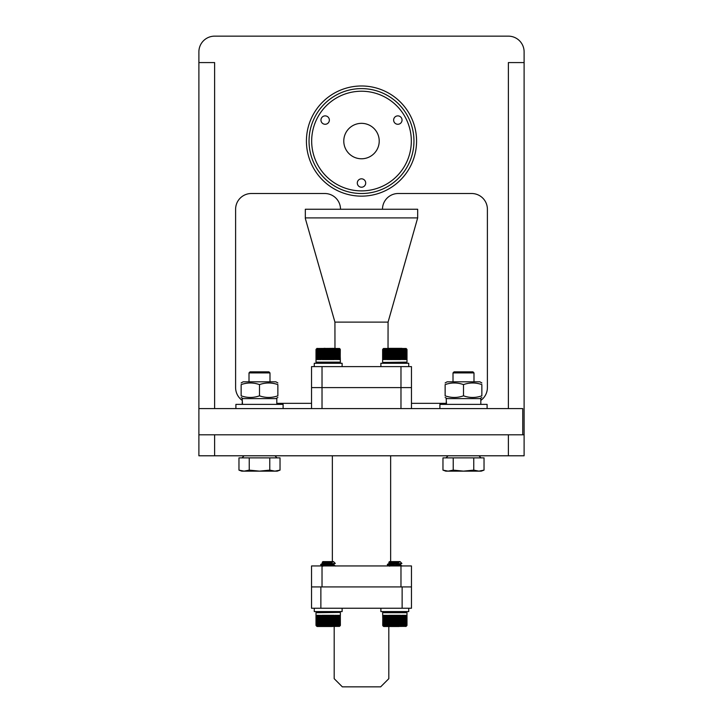 <?xml version="1.0" encoding="UTF-8"?>
<svg xmlns="http://www.w3.org/2000/svg" width="723" height="723" viewBox="0 0 723 723"><rect width="100%" height="100%" fill="white"/><g stroke="black" fill="none" stroke-linecap="round" stroke-linejoin="round"><path stroke-width="1.08" d="M361.5 85.983A55.075 55.075 0 0 0 306.425 141.057A55.075 55.075 0 0 0 361.5 196.141A55.075 55.075 0 0 0 416.575 141.057A55.075 55.075 0 0 0 361.5 85.983M508.377 434.803L508.377 455.788L524.112 455.788L524.112 434.803L198.888 434.803L198.888 408.576L522.747 408.576L522.747 434.803M508.377 455.788L214.623 455.788L214.623 434.803M508.377 408.576L508.377 62.585L524.112 62.585L524.112 51.884A15.734 15.734 0 0 0 508.377 36.15L214.623 36.15A15.734 15.734 0 0 0 198.888 51.884L198.888 408.576M214.623 455.788L198.888 455.788L198.888 434.803M480.813 400.397A15.734 15.734 0 0 0 487.392 387.6L487.392 209.254A15.734 15.734 0 0 0 471.658 193.511L398.219 193.511A15.734 15.734 0 0 0 382.485 209.254M411.459 403.335L446.199 403.335M276.81 403.335L311.541 403.335M340.515 209.254A15.734 15.734 0 0 0 324.781 193.511L251.342 193.511A15.734 15.734 0 0 0 235.608 209.254L235.608 387.6A15.734 15.734 0 0 0 242.223 400.415M395.743 123.714A4.193 4.193 0 0 1 394.207 117.976A4.193 4.193 0 0 1 399.936 116.439A4.193 4.193 0 0 1 401.473 122.178A4.193 4.193 0 0 1 395.743 123.714M359.403 186.661A4.193 4.193 0 0 1 357.867 180.922A4.193 4.193 0 0 1 363.597 179.385A4.193 4.193 0 0 1 365.133 185.124A4.193 4.193 0 0 1 359.403 186.661M323.064 123.714A4.193 4.193 0 0 1 321.527 117.976A4.193 4.193 0 0 1 327.257 116.439A4.193 4.193 0 0 1 328.793 122.178A4.193 4.193 0 0 1 323.064 123.714M336.584 184.211A49.833 49.833 0 0 0 404.654 165.974A49.833 49.833 0 0 0 386.416 97.903A49.833 49.833 0 0 0 318.346 116.141A49.833 49.833 0 0 0 336.584 184.211M335.273 186.489A52.454 52.454 0 0 0 406.932 167.284A52.454 52.454 0 0 0 387.727 95.635A52.454 52.454 0 0 0 316.068 114.83A52.454 52.454 0 0 0 335.273 186.489M352.643 156.403A17.723 17.723 0 0 1 346.154 132.201A17.723 17.723 0 0 1 370.357 125.712A17.723 17.723 0 0 1 376.846 149.923A17.723 17.723 0 0 1 352.643 156.403M524.112 62.585L524.112 434.803M198.888 62.585L214.623 62.585L214.623 408.576M277.858 382.964L275.888 381.825L243.109 381.825L241.139 382.964L243.109 381.825M241.139 384.6C241.139 382.449 241.139 382.449 241.139 384.6C247.248 382.449 253.366 382.449 259.503 384.6C265.603 382.449 271.721 382.449 277.858 384.6C277.858 382.449 277.858 382.449 277.858 384.6L277.858 395.833C277.858 397.984 277.858 397.984 277.858 395.833C277.858 397.984 277.858 397.984 277.858 395.833C271.721 397.984 265.603 397.984 259.503 395.833C253.366 397.984 247.248 397.984 241.139 395.833C241.139 397.984 241.139 397.984 241.139 395.833C241.139 397.984 241.139 397.984 241.139 395.833C241.139 397.984 241.139 397.984 241.139 395.833C241.139 397.984 241.139 397.984 241.139 395.833L241.139 384.6C241.139 382.449 241.139 382.449 241.139 384.6M259.503 384.6L259.503 395.833M242.187 404.383L242.268 401.5M276.81 404.383L276.81 398.608L242.187 398.608L242.512 404.383M235.897 408.576L283.109 408.576L283.109 404.383L235.897 404.383L235.897 408.576M249.01 372.905L250.059 371.857L268.938 371.857L269.986 372.905L249.01 372.905L249.01 381.825M269.769 470.131L259.503 471.134L249.236 470.131L244.103 471.134L238.97 470.131L238.97 457.885L280.036 457.885L280.036 470.131L274.903 471.134L269.769 470.131L269.769 457.885M249.236 470.131L249.236 457.885M274.903 471.134L277.28 471.134L280.036 470.131L274.903 471.134L241.717 471.134L238.97 470.131M454.46 408.576L487.103 408.576L487.103 404.383L439.9 404.383L439.9 408.576M446.19 404.383L446.272 401.5M480.813 404.383L480.813 398.608L446.19 398.608L446.516 404.383M481.861 382.964L479.891 381.825L447.112 381.825L445.142 382.964M445.142 384.6C445.142 382.449 445.142 382.449 445.142 384.6C451.242 382.449 457.361 382.449 463.497 384.6C469.607 382.449 475.725 382.449 481.861 384.6C481.861 382.449 481.861 382.449 481.861 384.6L481.861 395.833C481.861 397.984 481.861 397.984 481.861 395.833C481.861 397.984 481.861 397.984 481.861 395.833C475.725 397.984 469.607 397.984 463.497 395.833C457.361 397.984 451.242 397.984 445.142 395.833C445.142 397.984 445.142 397.984 445.142 395.833C445.142 397.984 445.142 397.984 445.142 395.833C445.142 397.984 445.142 397.984 445.142 395.833C445.142 397.984 445.142 397.984 445.142 395.833L445.142 384.6C445.142 382.449 445.142 382.449 445.142 384.6M463.497 384.6L463.497 395.833M453.014 372.905L454.062 371.857L472.941 371.857L473.99 372.905L453.014 372.905L453.014 381.825M473.764 470.131L463.497 471.134L453.231 470.131L448.097 471.134L442.964 470.131L442.964 457.885L484.03 457.885L484.03 470.131L478.897 471.134L473.764 470.131L473.764 457.885M453.231 470.131L453.231 457.885M478.897 471.134L481.283 471.134L484.03 470.131L478.897 471.134L445.72 471.134L442.964 470.131M400.976 408.576L400.976 387.6L411.459 387.6L411.459 366.615L311.541 366.615L311.541 408.576L311.541 387.6L411.459 387.6L411.459 408.576M390.637 455.788L390.637 561.608M390.637 562.639L390.637 563.922L392.589 563.768L398.509 562.593L400.036 561.608L389.58 563.109L392.49 563.777L390.637 563.551M400.036 561.608L397.93 561.608L400.108 561.608L401.88 563.443L390.637 564.338L390.637 564.961L401.889 565.946L387.926 564.654M387.347 564.853L391.785 563.832L398.165 563.768L387.347 564.853L398.246 565.946L390.637 565.377L390.637 565.946M332.363 455.788L332.363 561.608M328.188 565.278L332.363 564.799L332.363 565.585L321.31 564.654L335.273 565.946M311.541 565.946L411.459 565.946L411.459 586.922L402.133 586.922L411.459 586.922L411.459 608.242L402.133 608.242L402.133 586.922L311.541 586.922L311.541 565.946M322.024 565.946L322.024 586.922L400.976 586.922L400.976 565.946M305.323 218.436L334.93 322.106L388.07 322.106L417.677 217.903L305.323 217.903L305.323 218.436M388.07 322.106L388.025 348.359M334.975 348.359L334.93 322.106M417.677 217.903L417.677 209.254L305.323 209.254L305.323 217.903M400.976 366.615L400.976 387.6L322.024 387.6L322.024 408.576M322.024 366.615L322.024 387.6L311.541 387.6L311.541 366.615M320.867 608.242L320.867 586.922L311.541 586.922L311.541 608.242L402.133 608.242M388.811 626.498L388.811 678.689L380.65 686.85L342.35 686.85L334.189 678.689L334.189 626.498M342.115 366.615L342.115 363.28L314.27 363.28L314.27 366.615L314.27 363.28M340.334 359.557L340 349.037L340.379 362.133L315.996 362.133L316.114 349.516M340.199 349.516L340.199 359.557L340.28 349.516M339.973 349.516L339.973 359.557L339.575 349.037L340.099 349.516M339.656 349.516L339.656 359.557L339.241 349.037L339.828 349.516M339.25 349.516L339.25 359.557L338.807 349.037L339.467 349.516M338.762 349.516L338.762 359.557L338.301 349.037L339.024 349.516M338.192 359.557L338.066 349.209L337.885 359.259M337.551 359.557L337.243 349.037L337.551 359.557L337.063 359.259M336.837 359.557L336.538 349.037L336.837 359.557L336.34 359.259M336.05 359.557L335.77 349.037L336.05 359.557L335.553 359.259M335.21 359.557L334.939 349.037L335.21 359.557L334.713 359.259M334.315 359.557L333.854 359.557L334.062 349.037L334.315 359.557L333.818 359.259M333.375 359.557L332.887 359.557L333.14 349.037L333.375 359.557L332.878 359.259M331.893 359.557L331.911 349.037L332.39 349.516L332.39 359.557L331.893 359.557L332.39 359.557M330.863 359.557L330.908 349.037L331.378 359.557L330.863 359.557L331.378 359.557M329.815 359.557L329.896 349.037L330.339 359.557L329.815 359.557L330.339 359.557M328.757 359.557L328.857 349.037L329.281 359.557L328.757 359.557L329.281 359.557M327.691 359.557L327.826 349.037L328.224 359.557L327.691 359.557L328.224 359.557M326.633 359.557L326.787 349.037L327.158 359.557L326.633 359.557L327.158 359.557M325.585 359.557L325.766 349.037L326.1 359.557L325.585 359.557L326.1 359.557M324.555 359.557L324.763 349.037L325.061 359.557L324.555 359.557L325.061 359.557M323.561 359.557L323.777 349.037L324.049 359.557L323.561 359.557L324.049 359.557M323.064 349.516L323.064 359.557L322.594 359.557L322.594 349.516L322.838 349.037L323.561 349.516M322.124 349.516L322.124 359.557L321.672 349.516L321.925 349.037L322.594 349.516M321.22 349.516L321.22 359.557L320.795 349.516L321.238 348.947L321.672 349.516M322.169 359.259L322.169 349.037M322.594 359.557L323.082 359.259L323.082 349.037M332.878 349.037L333.14 359.259M333.818 349.037L334.062 359.259M334.713 349.037L334.939 359.259M335.553 349.037L335.77 359.259M336.34 349.037L336.538 359.259M337.063 349.037L337.243 359.259M337.722 349.037L337.885 349.498M340.208 349.209L339.53 348.486L316.855 348.486L335.4 348.359M316.123 349.209L317.153 348.359M316.312 349.055L316.05 349.516M316.294 349.516L316.421 359.557L316.195 349.516M316.575 349.516L316.746 359.557L316.421 349.516M316.945 349.516L317.153 359.557L316.746 349.516M317.397 349.516L317.849 349.037L317.65 359.557L317.153 349.516M317.93 349.516L318.4 349.037L318.219 359.557L317.65 349.516M318.545 349.516L319.024 349.037L318.87 359.557L318.219 349.516M319.223 349.516L319.72 349.037L319.593 359.557L318.87 349.516M319.982 349.516L320.479 349.037L320.379 359.557L319.593 349.516M325.269 348.359L323.94 348.359M318.852 349.037L318.545 359.557M319.72 359.259L319.72 349.037M320.271 349.037L319.982 359.557M316.014 359.557L316.014 349.516L315.996 359.557M321.301 359.259L320.795 359.557M408.73 366.615L408.73 363.28L380.885 363.28L380.885 366.615M407.004 349.516L407.004 359.557L406.959 349.516M406.823 349.516L406.823 359.557L406.453 349.037L406.904 349.516M406.588 349.516L406.588 359.557L406.199 349.037L406.715 349.516M406.272 349.516L406.272 359.557L405.856 349.037L406.443 349.516M405.874 349.516L405.874 359.557L405.431 349.037L406.082 349.516M405.377 349.516L405.377 359.557L404.916 349.037L405.639 349.516M404.817 359.557L404.5 349.037L404.5 359.259M404.166 359.557L403.868 349.037L404.166 359.557L403.678 359.259M403.452 359.557L403.154 349.037L403.452 359.557L402.955 359.259M402.666 359.557L402.386 349.037L402.666 359.557L402.169 359.259M401.825 359.557L401.563 349.037L401.825 359.557L401.328 359.259M400.931 359.557L400.47 359.557L400.678 349.037L400.931 359.557L400.434 359.259M399.991 359.557L399.503 359.557L399.756 349.037L399.991 359.557L399.503 359.259M398.509 359.557L398.527 349.037L399.006 349.516L399.006 359.557L398.509 359.557L399.006 359.557M397.478 359.557L397.533 349.037L397.993 359.557L397.478 359.557L397.993 359.557M396.439 359.557L396.511 349.037L396.954 359.557L396.439 359.557L396.954 359.557M395.373 359.557L395.481 349.037L395.906 359.557L395.373 359.557L395.906 359.557M394.315 359.557L394.442 349.037L394.839 359.557L394.315 359.557L394.839 359.557M393.249 359.557L393.402 349.037L393.773 359.557L393.249 359.557L393.773 359.557M392.2 359.557L392.381 349.037L392.725 359.557L392.2 359.557L392.725 359.557M391.179 359.557L391.378 349.037L391.685 359.557L391.179 359.557L391.685 359.557M390.176 359.557L390.393 349.037L390.664 359.557L390.176 359.557L390.664 359.557M389.688 349.516L389.688 359.557L389.209 359.557L389.209 349.516L389.453 349.037L390.176 349.516M388.739 349.516L388.739 359.557L388.287 349.516L388.549 349.037L389.209 349.516M387.844 349.516L387.844 359.557L387.42 349.516L387.853 348.947L388.287 349.516M388.287 359.557L388.784 359.259L388.784 349.037M389.209 359.557L389.706 359.259L389.706 349.037M399.503 349.037L399.756 359.259M400.434 349.037L400.678 359.259M401.328 349.037L401.563 359.259M387.636 348.359L401.979 348.359M382.747 349.209L382.621 359.557L382.63 349.516L383.47 348.486L406.145 348.486L406.823 349.209M382.937 349.055L382.666 359.557M382.729 349.516L382.81 359.557L382.621 349.516M382.91 349.516L383.045 359.557L382.81 349.516M383.19 349.516L383.362 359.557L383.045 349.516M383.561 349.516L383.768 359.557L383.362 349.516M384.012 349.516L384.464 349.037L384.265 359.557L383.768 349.516M384.546 349.516L385.016 349.037L384.844 359.557L384.265 349.516M385.16 349.516L385.639 349.037L385.486 359.557L384.844 349.516M385.847 349.516L386.335 349.037L386.209 359.557L385.486 349.516M386.597 349.516L387.094 349.037L386.995 359.557L386.209 349.516M388.305 348.359L391.884 348.359M385.639 359.259L385.639 349.037M386.335 359.259L386.335 349.037M387.094 359.259L387.094 349.037M387.917 359.259L387.42 359.557M332.363 564.085L330.547 563.85L333.411 564.527L335.282 563.407L333.493 561.608L322.892 561.608L322.178 562.395L330.23 562.982L324.446 562.666C320.759 562.349 323.045 561.997 331.315 561.608L322.964 563.109L325.874 563.777L322.892 563.19L327.42 563.533L322.973 562.865L322.178 562.395L324.446 562.666M335.264 563.443L320.732 564.437L331.893 562.593L333.42 561.608M315.996 625.341L315.996 615.3L316.041 625.341M316.177 625.341L316.177 615.3L316.547 625.82L316.096 625.341M316.412 625.341L316.412 615.3L316.801 625.82L316.285 625.341M316.728 625.341L316.728 615.3L317.144 625.82L316.557 625.341M317.126 625.341L317.126 615.3L317.569 625.82L316.918 625.341M317.623 625.341L317.623 615.3L318.084 625.82L317.361 625.341M318.183 615.3L318.5 625.82L318.5 615.598M318.834 615.3L319.132 625.82L318.834 615.3L319.322 615.598M319.548 615.3L319.846 625.82L319.548 615.3L320.045 615.598M320.334 615.3L320.614 625.82L320.334 615.3L320.831 615.598M321.175 615.3L321.437 625.82L321.175 615.3L321.672 615.598M322.069 615.3L322.53 615.3L322.322 625.82L322.069 615.3L322.566 615.598M323.009 615.3L323.497 615.3L323.244 625.82L323.009 615.3L323.497 615.598M324.491 615.3L324.473 625.82L323.994 625.341L323.994 615.3L324.491 615.3L323.994 615.3M325.522 615.3L325.467 625.82L325.007 615.3L325.522 615.3L325.007 615.3M326.561 615.3L326.489 625.82L326.046 615.3L326.561 615.3L326.046 615.3M327.627 615.3L327.519 625.82L327.094 615.3L327.627 615.3L327.094 615.3M328.685 615.3L328.558 625.82L328.161 615.3L328.685 615.3L328.161 615.3M329.751 615.3L329.598 625.82L329.227 615.3L329.751 615.3L329.227 615.3M330.8 615.3L330.619 625.82L330.275 615.3L330.8 615.3L330.275 615.3M331.821 615.3L331.622 625.82L331.315 615.3L331.821 615.3L331.315 615.3M332.824 615.3L332.607 625.82L332.336 615.3L332.824 615.3L332.336 615.3M333.312 625.341L333.312 615.3L333.791 615.3L333.791 625.341L333.547 625.82L332.824 625.341M334.261 625.341L334.261 615.3L334.713 625.341L334.451 625.82L333.791 625.341M335.156 625.341L335.156 615.3L335.58 625.341L335.147 625.91L334.713 625.341M334.216 615.598L334.216 625.82M333.791 615.3L333.294 615.598L333.294 625.82M323.497 625.82L323.244 615.598M322.566 625.82L322.322 615.598M321.672 625.82L321.437 615.598M316.177 625.648L316.855 626.371L339.53 626.371L317.153 626.498L332.444 626.498M321.31 564.654L331.55 563.768L320.732 564.853L331.631 565.946L323.796 565.359M340.253 625.648L340.334 615.3L340.37 625.341L339.53 626.371M340.045 625.82L340.334 615.3M340.271 625.341L340.19 615.3L340.379 625.341M340.09 625.341L339.955 615.3L340.19 625.341M339.81 625.341L339.638 615.3L339.955 625.341M339.439 625.341L339.232 615.3L339.638 625.341M338.988 625.341L338.536 625.82L338.735 615.3L339.232 625.341M338.454 625.341L337.984 625.82L338.156 615.3L338.735 625.341M337.84 625.341L337.361 625.82L337.514 615.3L338.156 625.341M337.153 625.341L336.665 625.82L336.791 615.3L337.514 625.341M336.403 625.341L335.906 625.82L336.005 615.3L336.791 625.341M337.361 615.598L337.361 625.82M336.665 615.598L336.665 625.82M335.906 615.598L335.906 625.82M333.077 564.654L328.188 565.693M331.315 561.608L322.973 562.865L322.178 562.395M333.411 564.527L325.838 565.513M335.083 615.598L335.58 615.3M314.27 611.577L314.27 608.242L314.27 611.577L342.115 611.577L342.115 608.242M397.93 561.608L389.507 561.608L388.793 562.395L396.855 562.982L391.062 562.666C387.374 562.349 389.67 561.997 397.93 561.608L389.543 562.72L394.035 563.533L390.637 563.136M382.666 615.3L383 625.82L382.621 612.724L407.004 612.724L406.886 625.341M382.801 625.341L382.801 615.3L382.72 625.341M383.027 625.341L383.027 615.3L383.425 625.82L382.901 625.341M383.344 625.341L383.344 615.3L383.759 625.82L383.172 625.341M383.75 625.341L383.75 615.3L384.193 625.82L383.533 625.341M384.238 625.341L384.238 615.3L384.699 625.82L383.976 625.341M384.808 615.3L384.934 625.648L385.115 615.598M385.449 615.3L385.757 625.82L385.449 615.3L385.937 615.598M386.163 615.3L386.462 625.82L386.163 615.3L386.66 615.598M386.95 615.3L387.23 625.82L386.95 615.3L387.447 615.598M387.79 615.3L388.061 625.82L387.79 615.3L388.287 615.598M388.685 615.3L389.146 615.3L388.938 625.82L388.685 615.3L389.182 615.598M389.625 615.3L390.113 615.3L389.86 625.82L389.625 615.3L390.122 615.598M391.107 615.3L391.089 625.82L390.61 625.341L390.61 615.3L391.107 615.3L390.61 615.3M392.137 615.3L392.092 625.82L391.622 615.3L392.137 615.3L391.622 615.3M393.185 615.3L393.104 625.82L392.661 615.3L393.185 615.3L392.661 615.3M394.243 615.3L394.143 625.82L393.719 615.3L394.243 615.3L393.719 615.3M395.309 615.3L395.174 625.82L394.776 615.3L395.309 615.3L394.776 615.3M396.367 615.3L396.213 625.82L395.843 615.3L396.367 615.3L395.843 615.3M397.415 615.3L397.234 625.82L396.9 615.3L397.415 615.3L396.9 615.3M398.445 615.3L398.237 625.82L397.939 615.3L398.445 615.3L397.939 615.3M399.439 615.3L399.223 625.82L398.951 615.3L399.439 615.3L398.951 615.3M399.936 625.341L399.936 615.3L400.406 615.3L400.406 625.341L400.162 625.82L399.439 625.341M400.876 625.341L400.876 615.3L401.328 625.341L401.075 625.82L400.406 625.341M401.78 625.341L401.78 615.3L402.205 625.341L401.762 625.91L401.328 625.341M400.831 615.598L400.831 625.82M400.406 615.3L399.918 615.598L399.918 625.82M390.122 625.82L389.86 615.598M389.182 625.82L388.938 615.598M388.287 625.82L388.061 615.598M387.447 625.82L387.23 615.598M386.66 625.82L386.462 615.598M385.937 625.82L385.757 615.598M385.278 625.82L385.449 625.341M382.792 625.648L383.47 626.371L406.145 626.371L383.768 626.498L399.06 626.498M406.877 625.648L405.847 626.498M406.66 625.82L406.95 625.341M406.706 625.341L406.579 615.3L406.805 625.341M406.425 625.341L406.254 615.3L406.579 625.341M406.055 625.341L405.847 615.3L406.254 625.341M405.603 625.341L405.151 625.82L405.35 615.3L405.847 625.341M405.07 625.341L404.6 625.82L404.781 615.3L405.35 625.341M404.455 625.341L403.976 625.82L404.13 615.3L404.781 625.341M403.777 625.341L403.28 625.82L403.407 615.3L404.13 625.341M403.018 625.341L402.521 625.82L402.621 615.3L403.407 625.341M404.148 625.82L404.455 615.3M403.479 625.82L403.777 615.3M402.729 625.82L403.018 615.3M406.986 615.3L406.986 625.341L407.004 615.3M399.692 564.654L394.812 565.693M397.126 565.449L400.108 564.853L397.162 563.85L400.027 564.527L389.778 565.946M401.699 615.598L402.205 615.3M380.885 608.242L380.885 611.577L408.73 611.577L408.73 608.242M320.732 564.853L322.973 566.19L320.786 564.916M324.998 562.702L322.892 563.19L323.28 562.575M332.363 565.214L330.51 565.449M401.898 563.407L399.177 563.723M391.613 562.702L390.637 562.837M400.108 564.853L394.812 565.278M392.453 565.513L390.637 565.757M339.53 363.163L340.253 362.431L316.123 362.431L316.855 363.163L339.232 363.28M334.315 349.516L334.767 349.516M333.375 349.516L333.854 349.516M332.39 349.516L332.887 349.516M331.378 349.516L331.893 349.516M330.339 349.516L330.863 349.516M329.281 349.516L329.815 349.516M328.224 349.516L328.757 349.516M327.158 349.516L327.691 349.516M326.1 349.516L326.633 349.516M325.061 349.516L325.585 349.516M324.049 349.516L324.555 349.516M321.256 349.209L321.78 349.209M322.142 349.209L322.693 349.209M323.073 349.209L323.651 349.209M324.049 349.209L324.645 349.209M325.052 349.209L325.657 349.209M326.073 349.209L326.697 349.209M327.121 349.209L327.745 349.209M328.17 349.209L328.802 349.209M329.227 349.209L329.851 349.209M330.266 349.209L330.881 349.209M331.297 349.209L331.902 349.209M332.3 349.209L332.887 349.209M333.276 349.209L333.836 349.209M334.207 349.209L334.749 349.209M335.092 349.209L335.599 349.209M335.933 349.209L336.403 349.209M319.647 349.209L320.099 349.209M320.425 349.209L320.913 349.209M331.911 359.259L331.911 349.037M332.173 359.259L332.173 349.037M330.908 359.259L330.908 349.037M331.188 359.259L331.188 349.037M329.896 359.259L329.896 349.037M330.167 359.259L330.167 349.037M328.857 359.259L328.857 349.037M329.137 359.259L329.137 349.037M327.826 359.259L327.826 349.037M328.106 359.259L328.106 349.037M326.787 359.259L326.787 349.037M327.067 359.259L327.067 349.037M325.766 359.259L325.766 349.037M326.037 359.259L326.037 349.037M324.763 359.259L324.763 349.037M325.025 359.259L325.025 349.037M323.777 359.259L323.777 349.037M324.04 359.259L324.04 349.037M321.075 359.259L321.075 349.037M406.877 362.431L382.747 362.431L383.47 363.163L405.847 363.28L407.004 362.133L407.004 359.557M382.747 362.431L407.004 362.133M400.931 349.516L401.392 349.516M399.991 349.516L400.47 349.516M399.006 349.516L399.503 349.516M397.993 349.516L398.509 349.516M396.954 349.516L397.478 349.516M395.906 349.516L396.439 349.516M394.839 349.516L395.373 349.516M393.773 349.516L394.315 349.516M392.725 349.516L393.249 349.516M391.685 349.516L392.2 349.516M390.664 349.516L391.179 349.516M387.871 349.209L388.396 349.209M388.757 349.209L389.308 349.209M389.688 349.209L390.266 349.209M390.664 349.209L391.26 349.209M391.667 349.209L392.282 349.209M392.697 349.209L393.321 349.209M393.737 349.209L394.369 349.209M394.794 349.209L395.418 349.209M395.843 349.209L396.466 349.209M396.882 349.209L397.505 349.209M397.912 349.209L398.518 349.209M398.915 349.209L399.503 349.209M399.891 349.209L400.452 349.209M400.822 349.209L401.364 349.209M401.717 349.209L402.223 349.209M402.548 349.209L403.018 349.209M386.263 349.209L386.715 349.209M387.04 349.209L387.528 349.209M404.5 349.498L404.5 349.037M403.868 359.259L403.868 349.037M403.154 359.259L403.154 349.037M402.386 359.259L402.386 349.037M398.527 359.259L398.527 349.037M398.798 359.259L398.798 349.037M397.533 359.259L397.533 349.037M397.804 359.259L397.804 349.037M396.511 359.259L396.511 349.037M396.791 359.259L396.791 349.037M395.481 359.259L395.481 349.037M395.761 359.259L395.761 349.037M394.442 359.259L394.442 349.037M394.722 359.259L394.722 349.037M393.402 359.259L393.402 349.037M393.683 359.259L393.683 349.037M392.381 359.259L392.381 349.037M392.661 359.259L392.661 349.037M391.378 359.259L391.378 349.037M391.649 359.259L391.649 349.037M390.393 359.259L390.393 349.037M390.655 359.259L390.655 349.037M387.691 359.259L387.691 349.037M316.123 612.426L340.253 612.426L339.53 611.694L317.153 611.577L315.996 612.724L315.996 615.3M340.253 612.426L315.996 612.724M318.834 625.341L318.5 625.82M322.069 625.341L321.608 625.341M323.009 625.341L322.53 625.341M323.994 625.341L323.497 625.341M325.007 625.341L324.491 625.341M326.046 625.341L325.522 625.341M327.094 625.341L326.561 625.341M328.161 625.341L327.627 625.341M329.227 625.341L328.685 625.341M330.275 625.341L329.751 625.341M331.315 625.341L330.8 625.341M332.336 625.341L331.821 625.341M335.129 625.648L334.604 625.648M334.243 625.648L333.692 625.648M333.312 625.648L332.734 625.648M332.336 625.648L331.74 625.648M331.333 625.648L330.718 625.648M330.303 625.648L329.679 625.648M329.263 625.648L328.631 625.648M328.206 625.648L327.582 625.648M327.158 625.648L326.534 625.648M326.118 625.648L325.495 625.648M325.088 625.648L324.482 625.648M324.085 625.648L323.497 625.648M323.109 625.648L322.548 625.648M322.178 625.648L321.636 625.648M321.283 625.648L320.777 625.648M320.452 625.648L319.982 625.648M336.737 625.648L336.285 625.648M335.96 625.648L335.472 625.648M319.132 615.598L319.132 625.82M319.846 615.598L319.846 625.82M320.614 615.598L320.614 625.82M324.473 615.598L324.473 625.82M324.202 615.598L324.202 625.82M325.467 615.598L325.467 625.82M325.196 615.598L325.196 625.82M326.489 615.598L326.489 625.82M326.209 615.598L326.209 625.82M327.519 615.598L327.519 625.82M327.239 615.598L327.239 625.82M328.558 615.598L328.558 625.82M328.278 615.598L328.278 625.82M329.598 615.598L329.598 625.82M329.317 615.598L329.317 625.82M330.619 615.598L330.619 625.82M330.339 615.598L330.339 625.82M331.622 615.598L331.622 625.82M331.351 615.598L331.351 625.82M332.607 615.598L332.607 625.82M332.345 615.598L332.345 625.82M335.309 615.598L335.309 625.82M406.145 611.694L406.877 612.426L406.145 611.694L383.768 611.577M406.877 612.426L382.621 612.724M388.685 625.341L388.233 625.341M389.625 625.341L389.146 625.341M390.61 625.341L390.113 625.341M391.622 625.341L391.107 625.341M392.661 625.341L392.137 625.341M393.719 625.341L393.185 625.341M394.776 625.341L394.243 625.341M395.843 625.341L395.309 625.341M396.9 625.341L396.367 625.341M397.939 625.341L397.415 625.341M398.951 625.341L398.445 625.341M401.744 625.648L401.22 625.648M400.858 625.648L400.307 625.648M399.927 625.648L399.349 625.648M398.951 625.648L398.355 625.648M397.948 625.648L397.343 625.648M396.927 625.648L396.303 625.648M395.879 625.648L395.255 625.648M394.83 625.648L394.198 625.648M393.773 625.648L393.149 625.648M392.734 625.648L392.119 625.648M391.703 625.648L391.098 625.648M390.7 625.648L390.113 625.648M389.724 625.648L389.164 625.648M388.793 625.648L388.251 625.648M387.908 625.648L387.401 625.648M387.067 625.648L386.597 625.648M403.353 625.648L402.901 625.648M402.575 625.648L402.087 625.648M391.089 615.598L391.089 625.82M390.827 615.598L390.827 625.82M392.092 615.598L392.092 625.82M391.812 615.598L391.812 625.82M393.104 615.598L393.104 625.82M392.833 615.598L392.833 625.82M394.143 615.598L394.143 625.82M393.863 615.598L393.863 625.82M395.174 615.598L395.174 625.82M394.894 615.598L394.894 625.82M396.213 615.598L396.213 625.82M395.933 615.598L395.933 625.82M397.234 615.598L397.234 625.82M396.963 615.598L396.963 625.82M398.237 615.598L398.237 625.82M397.975 615.598L397.975 625.82M399.223 615.598L399.223 625.82M398.96 615.598L398.96 625.82M401.925 615.598L401.925 625.82M243.109 398.608L241.139 397.478M275.888 398.608L277.858 397.478M244.076 455.788L241.979 457.885M269.986 372.905L269.986 381.825M274.921 455.788L277.017 457.885M447.112 398.608L445.142 397.478M479.891 398.608L481.861 397.478M448.079 455.788L445.983 457.885M473.99 372.905L473.99 381.825M478.924 455.788L481.021 457.885M382.621 362.133L382.621 359.557M340.379 612.724L340.379 615.3M335.608 566.046L333.42 564.771M320.777 564.383L322.964 563.109L320.777 564.383M383.47 611.694L382.747 612.426M389.589 562.865L388.793 562.395M400.027 564.527L401.88 563.443L400.027 564.527M389.589 566.19L387.401 564.916M402.223 566.046L400.036 564.771M387.392 564.383L389.58 563.109"/></g></svg>
